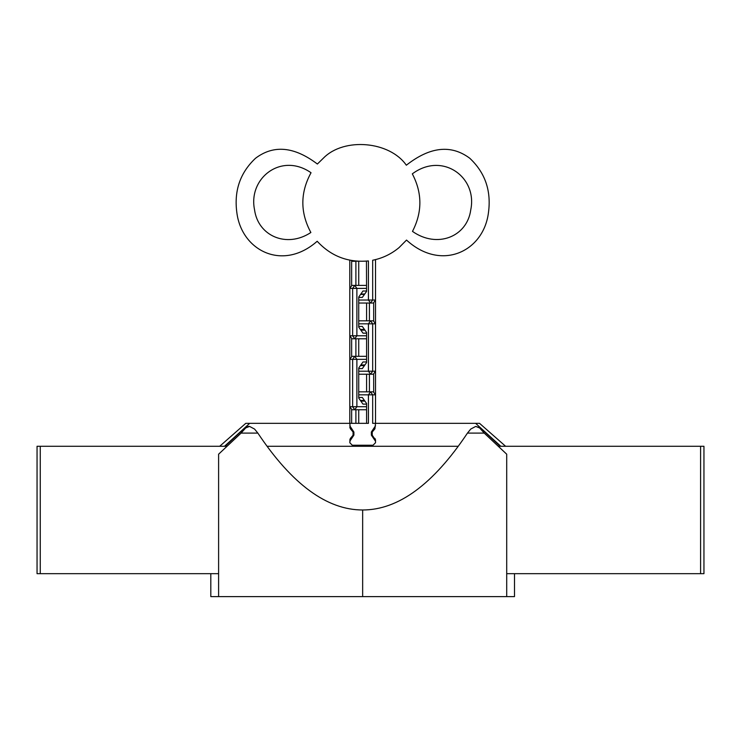 <?xml version="1.0" encoding="UTF-8"?>
<svg xmlns="http://www.w3.org/2000/svg" width="741" height="741" viewBox="0 0 741 741"><rect width="100%" height="100%" fill="white"/><g stroke="black" fill="none" stroke-linecap="round" stroke-linejoin="round"><path stroke-width="1.11" d="M225.19 446.277L244.789 427.946L248.365 426.427L249.578 426.427L254.552 429.058L257.849 433.096C292.065 484.355 326.994 509.984 362.655 509.984C398.315 509.984 433.244 484.355 467.46 433.096L470.757 429.058L475.731 426.427L479.64 427.946L484.225 433.096L467.46 433.096M484.225 433.096L506.705 454.196L506.705 596.607L218.604 596.607L218.604 454.196L241.084 433.096L257.849 433.096M249.578 426.427L245.669 427.946L241.084 433.096M210.815 573.673L210.815 596.607L218.604 596.607M224.495 446.277L249.689 423.343L245.762 423.343L219.707 446.277M500.119 446.277L480.52 427.946L475.731 426.427M500.814 446.277L475.62 423.343L479.547 423.343L505.603 446.277M514.495 573.673L514.495 596.607L506.705 596.607M475.62 423.343L375.52 423.343L374.927 428.789L372.241 431.994L372.241 435.217L375.52 440.034L375.52 442.729L373.01 445.239L352.299 445.239L349.798 442.729L350.382 438.422L349.798 440.034M249.689 423.343L349.798 423.343L350.382 428.789L353.068 431.994L353.068 435.217L350.382 438.422M350.382 428.789L349.798 427.177M371.658 433.541L371.713 434.115M374.927 438.422L375.511 439.858M353.605 434.115L353.652 433.541M40.255 446.277L37.05 446.277L37.05 573.673L40.255 573.673L40.255 446.277L227.024 446.277M700.588 573.673L700.588 446.277L703.95 446.277L703.95 573.673L506.705 573.673M218.604 573.673L40.255 573.673M700.588 446.277L498.285 446.277M458.234 446.277L267.084 446.277M375.52 259.545L375.52 300.031L373.39 303.041L358.737 303.041M360.58 294.409L364.452 294.409M352.105 260.619L351.642 261.277L355.893 261.277L355.893 285.387M356.013 261.11L358.737 261.277L358.737 285.387M375.52 300.031L368.425 300.031L370.556 303.041L372.677 300.031L372.677 260.248C382.532 258.257 391.322 254.043 399.047 247.614L406.522 240.075C441.182 271.79 483.475 251.671 488.43 212.843C491.44 190.937 485.216 172.736 469.757 158.241C451.093 144.338 429.956 146.662 406.337 165.215C389.747 141.216 344.195 137.187 323.65 157.898L317.38 164.03C294.251 146.514 273.651 144.578 255.552 158.241C240.093 172.736 233.869 190.937 236.879 212.843C241.788 250.801 282.756 271.632 317.185 241.26C331.032 256.238 348.113 262.786 368.425 260.925L368.425 300.031L358.737 300.031M358.737 297.419L362.321 297.419L366.582 291.398L366.452 261.091M351.642 261.277L351.642 285.785M349.798 300.031L349.798 260.202M310.868 232.507C300.114 212.556 300.17 192.632 311.035 172.736C281.274 152.025 247.966 178.229 254.543 209.749C258.016 235.833 286.508 248.541 310.868 232.507M412.478 231.387C437.144 248.791 467.238 236.787 470.767 209.749C477.584 177.164 442.34 151.451 412.32 173.857C422.333 193.003 422.389 212.185 412.478 231.387M349.798 335.775L356.884 335.775L354.763 338.785L351.919 338.785L349.798 335.775L349.798 288.388L351.919 285.387L354.763 285.387L356.884 288.388L356.884 335.775L366.582 335.775M366.582 285.387L354.763 285.387L352.633 288.388L352.633 335.775L354.763 338.785L366.582 338.785M349.798 288.388L366.582 288.388M364.952 330.153L360.858 330.153M360.858 294.01L364.739 294.01M366.582 303.041L366.582 320.816M369.416 303.041L369.416 320.816M375.52 335.775L375.52 288.388M366.582 333.163L362.988 333.163L358.737 327.142L358.737 297.021L362.988 291L366.582 291M373.677 302.634L373.677 321.224M358.737 320.816L370.556 320.816L368.425 323.826L368.425 371.213L358.737 371.213M358.737 323.826L375.52 323.826L373.39 320.816L370.556 320.816L372.677 323.826L372.677 371.213L368.425 371.213L370.556 374.224L358.737 374.224M375.52 371.213L372.677 371.213L370.556 374.224L373.39 374.224L375.52 371.213L375.52 323.826M360.422 365.591L364.452 365.591M364.452 329.449L360.358 329.449M355.893 338.785L355.893 356.338M358.737 338.785L358.737 356.338M349.798 371.213L349.798 323.826M351.642 338.378L351.642 356.745M358.737 368.601L362.321 368.601L366.582 362.581L366.582 332.459L362.321 326.438L358.737 326.438M349.798 406.726L356.884 406.726L354.763 409.736L351.919 409.736L349.798 406.726L349.798 359.348L351.919 356.338L354.763 356.338L356.884 359.348L356.884 406.726L366.582 406.726M366.582 356.338L354.763 356.338L352.633 359.348L352.633 406.726L354.763 409.736L366.582 409.736M349.798 359.348L366.582 359.348M364.905 401.113L360.858 401.113M360.858 364.97L364.896 364.97M366.582 374.224L366.582 391.841M369.416 374.224L369.416 391.841M375.52 406.726L375.52 359.348M366.582 404.123L362.988 404.123L358.737 398.102L358.737 367.981L362.988 361.96L366.582 361.96M373.677 373.816L373.677 392.239M358.737 391.841L370.556 391.841L368.425 394.851L368.425 423.343L349.798 423.343L349.798 394.851M375.52 394.851L373.39 391.841L370.556 391.841L372.677 394.851L372.677 423.343L375.52 423.343L375.52 394.851L358.737 394.851M364.452 400.464L360.404 400.464M358.737 409.736L358.737 423.343L366.582 423.343L366.582 403.475L362.321 397.463L358.737 397.463M355.893 409.736L355.893 423.343M351.642 409.338L351.642 423.343M373.01 445.239L352.299 445.239M349.798 441.219L353.892 435.134L353.911 432.059L349.798 425.816M375.52 425.797L371.334 432.04L371.352 435.152L375.52 441.228M362.655 596.607L362.655 509.984"/></g></svg>
